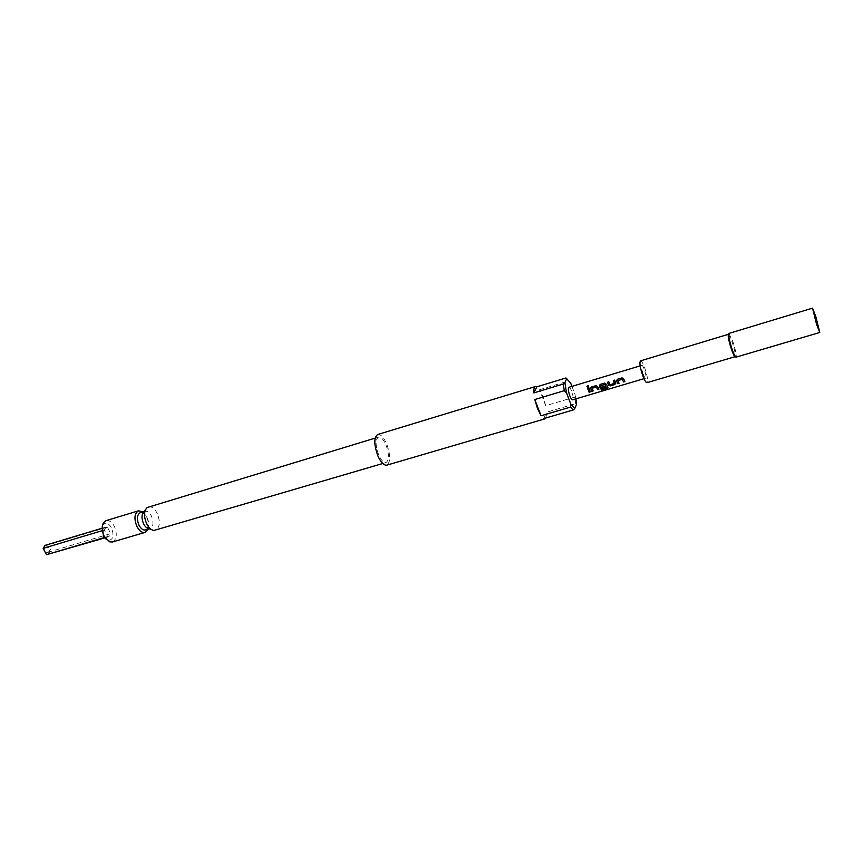 <?xml version="1.0" encoding="UTF-8"?>
<svg xmlns="http://www.w3.org/2000/svg" width="863" height="863" viewBox="0 0 863 863"><rect width="100%" height="100%" fill="white"/><g stroke="black" fill="none" stroke-linecap="round" stroke-linejoin="round"><path stroke-width="0.65" stroke-dasharray="4.32 3.24" d="M588.426 385.858L587.423 387.185M45.027 545.384L46.451 545.448L48.08 548.609L46.106 546.905C44.25 547.218 43.808 548.771 44.79 551.543L47.897 552.903L48.08 548.609L49.72 551.759L110.68 533.625L108.943 536.646L107.605 536.559L104.337 530.044L106.073 527.034L107.433 527.142L110.68 533.625M545.696 405.707L543.032 396.872L539.526 389.763L545.696 405.707L574.629 397.12L575.686 403.657L576.527 404.262M546.009 417.94L546.667 412.212L575.686 403.657M728.415 334.294L732.158 341.921C734.51 349.224 735.556 354.078 735.298 356.473L735.103 356.699M640.486 360.874C641.576 360.896 643.021 363.301 644.812 368.091C647.444 376.106 648.178 380.971 647.002 382.676M728.901 333.431L732.849 341.511C735.341 349.235 736.452 354.38 736.182 356.915L735.988 357.163M377.67 434.521C380.648 434.121 383.636 437.217 386.635 443.809C390.637 454.974 390.702 462.093 386.818 465.146M385.912 444.812C389.245 454.1 389.289 460.011 386.063 462.546C383.636 462.892 381.176 460.346 378.663 454.898C375.319 445.545 375.254 439.623 378.469 437.11C380.939 436.764 383.42 439.343 385.912 444.812M148.425 506.861C151.672 506.257 154.606 508.426 157.228 513.377C160.518 521.888 159.914 527.53 155.426 530.314M143.916 511.759L144.908 511.241C147.314 510.788 149.493 512.395 151.435 516.052C153.873 522.342 153.42 526.516 150.086 528.577L148.965 528.685M142.913 511.835L146.786 516.775C148.727 520.993 149.213 524.931 148.274 528.609L148.091 529.17M112.427 542.007C116.775 539.407 117.433 534.229 114.401 526.484C111.953 521.986 109.17 520.044 106.052 520.637M102.33 526.128L103.042 524.747C105.793 521.986 108.652 523.064 111.607 527.973C114.326 536.257 113.01 540.346 107.659 540.227L106.311 539.461M140.313 512.622L144.132 513.755L146.872 517.412L148.058 526.894L145.491 529.936M643.14 373.959C644.197 376.775 645.039 378.177 645.675 378.177C646.365 377.185 645.934 374.326 644.381 369.591C643.323 366.775 642.482 365.373 641.845 365.362C641.144 366.344 641.576 369.213 643.14 373.959M568.879 387.293C569.666 387.26 570.605 388.609 571.684 391.338C573.237 395.944 573.55 398.782 572.622 399.828M575.934 398.846L574.909 394.283L574.629 397.12M565.934 377.972L570.68 383.107M543.787 418.587L546.667 412.212M539.526 389.763L568.512 380.993M571.921 386.387L574.909 394.283M107.605 536.559L104.434 537.498M49.72 551.759L47.832 554.769M101.91 530.767L104.337 530.044M107.433 527.142L46.451 545.448M588.879 387.778L590.357 391.813M592.115 388.285L593.161 390.971M596.171 385.61L597.811 386.462L598.911 389.267M601.144 389.45L606.333 387.908M604.801 383.032L606.419 383.884L607.93 387.509M600.551 385.761L601.187 387.282L604.952 386.171L605.438 387.325M614.672 380.098L615.707 383.118M615.718 383.053L615.75 383.604M608.879 381.824L609.958 384.682L614.251 383.463M617.984 380.572L619.019 383.291M622.191 377.865L623.776 378.717L624.866 381.554M47.897 552.903L50.885 548.749L46.106 546.905M735.298 356.473L736.182 356.915M386.063 462.546L382.751 463.517M151.457 529.569L153.948 530.454M107.659 540.227L109.493 541.802M150.086 528.577L149.31 528.803M148.058 526.894L148.274 528.609M645.675 378.177L643.981 378.684M641.845 365.362L640.152 365.869M144.132 513.755L143.377 512.201M144.908 511.241L144.132 511.468M103.042 524.747L103.711 522.417M145.513 509.655L147.12 507.552M378.469 437.11L375.157 438.113M728.696 334.391L729.203 333.528M108.943 536.646L104.736 537.897M106.073 527.034L101.877 528.296"/><path stroke-width="1.29" d="M587.638 385.642L588.631 386.333L587.994 387.25L586.969 386.559L587.638 385.642M587.423 387.185L587.681 385.696L588.426 385.858M564.294 390.669L563.248 384.013L564.898 382.697L566.506 392.827L564.294 390.669L534.78 399.526L537.509 408.566L541.09 415.75L570.551 407.077L570.831 404.197L574.769 408.641L573.14 409.99L543.787 418.587L545.06 418.803L546.009 417.94M573.14 409.99L570.551 407.077M735.103 356.699C734.359 356.592 733.119 354.067 731.393 349.127C728.75 340.799 727.757 335.858 728.415 334.294L640.486 360.874C639.31 362.546 640.044 367.433 642.698 375.513C644.488 380.281 645.923 382.676 647.002 382.676L735.103 356.699M819.785 332.471L735.988 357.163C735.19 357.045 733.884 354.369 732.051 349.137C729.257 340.324 728.199 335.081 728.901 333.431L812.515 308.145L815.837 316.645L819.785 332.471L816.484 324.035L812.515 308.145M545.06 418.803L386.818 465.146C383.906 465.556 380.939 462.492 377.918 455.944C373.884 444.682 373.798 437.541 377.67 434.521L535.427 386.538C534.175 387.012 533.647 389.137 533.819 392.913L536.84 386.818L535.427 386.538M382.751 463.517L153.948 530.454C151.198 530.055 148.77 527.854 146.688 523.83C143.7 516.592 143.851 511.166 147.12 507.552L375.157 438.113M151.457 529.569L148.965 528.685C146.915 528.393 145.124 526.754 143.582 523.787C141.381 518.458 141.489 514.445 143.916 511.759L145.513 509.655M148.091 529.17L145.049 532.417C142.071 532.978 139.353 530.993 136.904 526.462C133.851 518.587 134.412 513.356 138.598 510.788L142.913 511.835M138.598 510.788L106.052 520.637L103.711 522.417C101.575 526.15 101.715 530.745 104.132 536.203L109.493 541.802L112.427 542.007L145.049 532.417M106.311 539.461L103.377 535.75L102.33 526.128M149.31 528.803L145.491 529.936C143.096 530.378 140.928 528.792 138.965 525.168C136.527 518.857 136.98 514.682 140.313 512.622L144.132 511.468M624.068 379.644L624.866 381.554L623.518 381.953L622.439 379.278L618.027 380.54L619.019 383.291L617.681 383.69L616.56 380.874L617.433 379.256L622.115 377.865L624.068 379.644M615.373 382.233L614.92 384.51L610.26 385.89L608.566 385.243L607.52 382.223L608.846 381.824L609.947 384.736L614.251 383.463L613.334 380.486L614.672 380.087L615.373 382.233M606.711 384.812L607.93 387.509L607.131 388.566L601.587 390.216L601.101 389.461L606.398 387.821L604.985 384.52L600.583 385.739L601.187 387.347L604.952 386.225L605.438 387.325L601.64 388.458L599.947 387.8L599.289 386.041L600.141 384.423L604.78 383.043L606.711 384.812M598.102 387.379L598.911 389.267L597.595 389.655L596.409 386.98L592.147 388.264L593.161 390.971L591.845 391.371L590.724 388.577L591.565 386.98L596.171 385.61L598.102 387.379M589.558 389.925L590.357 391.813L589.051 392.201L587.541 388.188L588.846 387.778L589.558 389.925M643.981 378.684L572.622 399.828C571.835 399.871 570.907 398.533 569.817 395.804C568.253 391.176 567.94 388.339 568.879 387.293L640.152 365.869M574.769 408.641L576.527 404.262L575.934 398.846M571.921 386.387L570.68 383.107L565.934 377.972L536.84 386.818M564.898 382.697L566.754 378.523M533.819 392.913L563.248 384.013M534.78 399.526L541.09 415.75M570.831 404.197L566.506 392.827M104.434 537.498L46.44 554.704L43.15 548.372L45.027 545.384L101.877 528.296M104.736 537.897L46.44 554.704M43.15 548.372L101.91 530.767M590.324 391.737L589.051 392.115L587.541 388.188M587.574 388.177L588.857 387.789M593.129 390.907L591.845 391.284L590.724 388.577L591.047 387.336L596.204 385.61M598.879 389.191L597.595 389.58L596.43 386.958L592.147 388.264M607.962 387.692L601.587 390.216M601.565 390.098L601.144 389.45M605.405 387.25L601.64 388.372L599.958 387.746L599.289 386.041L600.141 384.423L604.801 383.043M606.387 387.724L604.974 384.456L600.583 385.739M615.75 383.604L610.26 385.815L608.566 385.243M614.316 383.366L613.334 380.486M613.366 380.486L614.672 380.098M608.577 385.178L607.552 382.223L608.846 381.834M618.976 383.215L617.681 383.604L616.56 380.874L617.433 379.256M624.823 381.478L623.518 381.867L622.374 379.224L617.984 380.572M617.455 379.256L622.115 377.865"/></g></svg>
